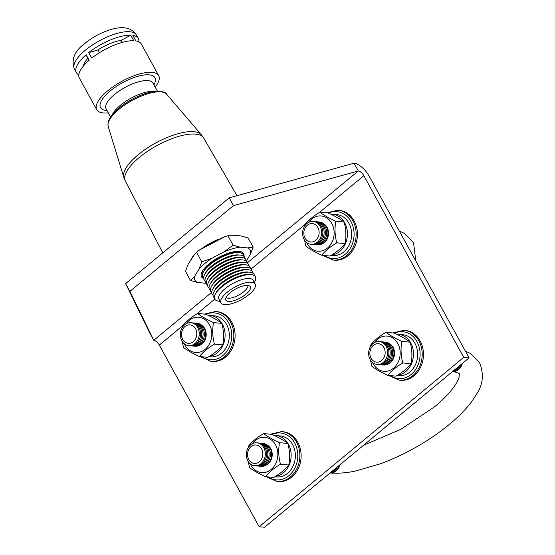 <?xml version="1.0" encoding="UTF-8"?>
<svg xmlns="http://www.w3.org/2000/svg" width="555" height="555" viewBox="0 0 555 555"><rect width="100%" height="100%" fill="white"/><g stroke="black" fill="none" stroke-linecap="round" stroke-linejoin="round"><path stroke-width="0.83" d="M247.884 285.409A12.501 4.516 -28.8 0 1 243.818 291.687A12.501 4.516 -28.8 0 1 226.079 297.397M245.969 294.171A13.972 5.044 -28.8 0 1 232.732 300.976A13.972 5.044 -28.8 0 1 225.607 299.159A13.972 5.044 -28.8 0 1 230.207 292.658A13.972 5.044 -28.8 0 1 249.632 285.95A13.972 5.044 -28.8 0 1 245.969 294.171M227.071 292.353A19.543 7.055 -28.8 0 1 255.21 284A19.543 7.055 -28.8 0 1 249.105 294.469A19.543 7.055 -28.8 0 1 220.966 302.829A19.543 7.055 -28.8 0 1 227.071 292.353M220.966 302.829L218.954 299.166A19.543 7.055 -28.8 0 1 225.059 288.69A19.543 7.055 -28.8 0 1 253.198 280.337L255.21 284M220.106 301.268A23.164 8.367 -28.8 0 1 215.354 294.136A23.164 8.367 -28.8 0 1 222.007 286.664A23.164 8.367 -28.8 0 1 250.881 274.607A23.164 8.367 -28.8 0 1 254.356 282.44M215.354 294.136L216.27 292.416A21.298 7.687 -28.8 0 1 222.388 285.541A21.298 7.687 -28.8 0 1 248.931 274.454L250.881 274.607M214.383 297.702A23.164 8.367 -28.8 0 1 214.008 291.694A23.164 8.367 -28.8 0 1 220.661 284.222A23.164 8.367 -28.8 0 1 249.542 272.165A23.164 8.367 -28.8 0 1 254.412 275.689M214.008 291.694L214.931 289.974A21.298 7.687 -28.8 0 1 221.043 283.099A21.298 7.687 -28.8 0 1 247.592 272.012L249.542 272.165M213.037 295.26A23.164 8.367 -28.8 0 1 212.669 289.252A23.164 8.367 -28.8 0 1 219.322 281.78A23.164 8.367 -28.8 0 1 248.196 269.716A23.164 8.367 -28.8 0 1 253.066 273.247M212.669 289.252L213.585 287.532A21.298 7.687 -28.8 0 1 219.704 280.657A21.298 7.687 -28.8 0 1 246.247 269.57L248.196 269.716M211.698 292.811A23.164 8.367 -28.8 0 1 211.323 286.81A23.164 8.367 -28.8 0 1 217.976 279.338A23.164 8.367 -28.8 0 1 246.85 267.274A23.164 8.367 -28.8 0 1 251.727 270.805M211.323 286.81L212.246 285.083A21.298 7.687 -28.8 0 1 218.358 278.215A21.298 7.687 -28.8 0 1 244.908 267.128L246.85 267.274M210.352 290.369A23.164 8.367 -28.8 0 1 209.984 284.368A23.164 8.367 -28.8 0 1 216.637 276.889A23.164 8.367 -28.8 0 1 245.511 264.832A23.164 8.367 -28.8 0 1 250.381 268.363M209.984 284.368L210.9 282.641A21.298 7.687 -28.8 0 1 217.019 275.773A21.298 7.687 -28.8 0 1 243.562 264.686L245.511 264.832M209.006 287.927A23.164 8.367 -28.8 0 1 208.638 281.926A23.164 8.367 -28.8 0 1 215.291 274.447A23.164 8.367 -28.8 0 1 244.165 262.39A23.164 8.367 -28.8 0 1 249.042 265.921M208.638 281.926L209.561 280.199A21.298 7.687 -28.8 0 1 215.673 273.331A21.298 7.687 -28.8 0 1 242.223 262.244L244.165 262.39M207.667 285.485A23.164 8.367 -28.8 0 1 207.299 279.484A23.164 8.367 -28.8 0 1 213.952 272.005A23.164 8.367 -28.8 0 1 242.826 259.948A23.164 8.367 -28.8 0 1 247.697 263.479M207.299 279.484L208.215 277.757A21.298 7.687 -28.8 0 1 214.334 270.889A21.298 7.687 -28.8 0 1 240.877 259.802L242.826 259.948M246.351 260.947L250.333 254.384L253.129 247.114L247.585 247.912L240.197 247.204L233.107 245.192L223.998 251.859L212.44 258.019L201.791 261.877L198.995 269.147L194.826 276.015L190.49 280.476L197.573 282.488L204.962 283.203A31.441 11.35 -28.8 0 0 206.321 283.043A23.164 8.367 -28.8 0 1 205.954 277.035A23.164 8.367 -28.8 0 1 212.607 269.563A23.164 8.367 -28.8 0 1 241.48 257.506A23.164 8.367 -28.8 0 1 246.358 261.037M205.954 277.035L206.869 275.315A21.298 7.687 -28.8 0 1 212.988 268.447A21.298 7.687 -28.8 0 1 239.538 257.36L241.48 257.506M204.982 280.601A23.164 8.367 -28.8 0 1 204.608 274.593A23.164 8.367 -28.8 0 1 211.268 267.122A23.164 8.367 -28.8 0 1 240.142 255.064A23.164 8.367 -28.8 0 1 245.012 258.595M204.608 274.593L205.53 272.873A21.298 7.687 -28.8 0 1 211.649 266.005A21.298 7.687 -28.8 0 1 238.192 254.918L240.142 255.064M203.636 278.159A23.164 8.367 -28.8 0 1 203.269 272.151A23.164 8.367 -28.8 0 1 209.922 264.679A23.164 8.367 -28.8 0 1 238.796 252.622A23.164 8.367 -28.8 0 1 243.666 256.153M203.269 272.151L204.184 270.431A21.298 7.687 -28.8 0 1 210.303 263.563A21.298 7.687 -28.8 0 1 236.846 252.476L238.796 252.622M202.346 274.697A22.304 8.054 -28.8 0 1 202.589 270.819M203.678 278.527A24.059 8.686 -28.8 0 1 202.103 271.659A24.059 8.686 -28.8 0 1 209.013 263.896A24.059 8.686 -28.8 0 1 239.004 251.373A24.059 8.686 -28.8 0 1 243.957 256.382M190.49 280.476L185.453 271.319L188.242 264.048L195.055 253.67L199.862 249.715L205.856 246.045L223.977 236.902L229.499 235.292L233.613 235.237L241.002 235.944L248.092 237.956L253.129 247.114M198.995 269.147A31.441 11.35 -28.8 0 1 204.85 263.5A31.441 11.35 -28.8 0 1 212.44 258.019M233.107 245.192L228.07 236.035M201.791 261.877L196.754 252.712M204.962 283.203L206.349 283.307M247.585 247.912A31.441 11.35 -28.8 0 1 250.333 254.384M223.998 251.859A31.441 11.35 -28.8 0 1 240.197 247.204M197.573 282.488A31.441 11.35 -28.8 0 1 194.826 276.015M238.033 251.339A22.304 8.054 -28.8 0 1 241.439 253.212M112.457 114.434A26.751 9.657 -28.8 0 1 120.386 105.304A26.751 9.657 -28.8 0 1 154.29 91.436M110.556 116.966L106.095 108.849A26.751 9.657 -28.8 0 1 114.455 94.517A26.751 9.657 -28.8 0 1 152.979 83.077L157.447 91.193M107.018 110.521A31.045 11.211 -28.8 0 1 110.209 90.971A31.045 11.211 -28.8 0 1 143.655 75.05A31.045 11.211 -28.8 0 1 153.901 84.748M138.875 41.826A35.347 12.758 -28.8 0 0 138.313 38.559A35.347 12.758 -28.8 0 0 132.853 35.43L135.878 40.924A35.347 12.758 -28.8 0 1 141.338 44.053L158.688 75.619A35.347 12.758 -28.8 0 1 155.178 87.073M91.755 58.095A35.347 12.758 -28.8 0 1 133.769 40.723L130.744 35.229A35.347 12.758 -28.8 0 0 88.738 52.6L91.755 58.095M108.294 112.845A35.347 12.758 -28.8 0 1 96.743 109.675A35.347 12.758 -28.8 0 1 107.788 90.736A35.347 12.758 -28.8 0 1 158.688 75.619M83.479 65.948A26.751 9.657 -28.8 0 1 87.718 58.435L86.143 54.744L89.168 60.238A35.347 12.758 -28.8 0 0 79.386 78.109L96.743 109.675M78.831 74.835A35.347 12.758 -28.8 0 1 76.368 72.608A35.347 12.758 -28.8 0 1 86.143 54.744M87.718 58.435L88.856 60.509M88.738 52.6L97.971 49.943A26.751 9.657 -28.8 0 1 120.983 40.432L130.744 35.229M97.971 49.943L99.477 52.676M120.983 40.432L122.079 42.423M129.905 291.368L233.475 205.614L358.322 170.947A5.453 2.38 -129.6 0 1 363.851 175.699L463.723 357.371L469.072 357.885L369.2 176.219A14.943 6.521 50.4 0 0 354.062 163.191L229.208 197.857L125.638 283.612L149.51 332.563L153.77 340.312L129.905 291.368L125.638 283.612M233.475 205.614L229.208 197.857M211.413 292.589L153.77 340.312A5.453 2.38 -129.6 0 1 159.299 345.071L259.171 526.737L264.52 527.25L469.072 357.885M463.723 357.371L259.171 526.737M247.551 262.668L358.322 170.947L354.062 163.191M308.559 222.375A17.711 14.596 95.5 0 1 331.793 223.422A17.711 14.596 95.5 0 1 327.478 248.05A17.711 14.596 95.5 0 1 307.248 243.742A17.711 14.596 95.5 0 1 306.631 242.5M304.563 240.19L305.826 246.136C309.496 249.022 314.81 252.06 321.754 255.251C325.105 250.957 330.107 246.815 336.767 242.819C334.811 235.473 334.498 228.292 335.844 221.278C328.872 218.08 323.565 215.042 319.909 212.17C313.27 216.145 308.268 220.286 304.903 224.595L304.48 226.357M324.051 223.963A10.913 8.991 95.5 0 1 327.082 227.321A10.913 8.991 95.5 0 1 322.136 243.881M318.896 221.986A11.509 9.484 95.5 0 1 326.402 226.877A11.509 9.484 95.5 0 1 326.326 239.503A11.509 9.484 95.5 0 1 316.697 244.845M317.626 221.868A11.509 9.484 95.5 0 1 325.14 226.752A11.509 9.484 95.5 0 1 325.063 239.385A11.509 9.484 95.5 0 1 315.434 244.727M316.364 221.743A11.509 9.484 95.5 0 1 323.877 226.634A11.509 9.484 95.5 0 1 323.801 239.26A11.509 9.484 95.5 0 1 314.172 244.602M315.101 221.625A11.509 9.484 95.5 0 1 322.608 226.509A11.509 9.484 95.5 0 1 322.538 239.143A11.509 9.484 95.5 0 1 312.909 244.484M313.839 221.5A11.509 9.484 95.5 0 1 321.345 226.391A11.509 9.484 95.5 0 1 321.276 239.018A11.509 9.484 95.5 0 1 311.639 244.36M304.133 239.476A11.509 9.484 95.5 0 1 306.936 223.464A11.509 9.484 95.5 0 1 320.082 226.267A11.509 9.484 95.5 0 1 317.28 242.271A11.509 9.484 95.5 0 1 304.133 239.476M305.056 238.13A9.268 7.638 95.5 0 1 307.31 225.24A9.268 7.638 95.5 0 1 317.897 227.495A9.268 7.638 95.5 0 1 315.635 240.384A9.268 7.638 95.5 0 1 305.056 238.13M319.909 212.17L328.199 212.96C335.171 216.166 340.479 219.204 344.135 222.076C346.091 229.43 346.396 236.61 345.057 243.617C341.707 247.912 336.705 252.053 330.045 256.042L321.754 255.251M186.23 323.662A17.711 14.596 95.5 0 1 209.464 324.71A17.711 14.596 95.5 0 1 205.149 349.338A17.711 14.596 95.5 0 1 184.919 345.03A17.711 14.596 95.5 0 1 184.302 343.781M182.234 341.471L183.497 347.423C187.167 350.309 192.481 353.341 199.425 356.532C202.776 352.245 207.778 348.096 214.438 344.107C212.482 336.753 212.17 329.573 213.515 322.566C206.543 319.368 201.236 316.329 197.58 313.45C190.941 317.432 185.939 321.574 182.574 325.882L182.151 327.644M201.722 325.251A10.913 8.991 95.5 0 1 204.753 328.609A10.913 8.991 95.5 0 1 199.807 345.168M196.567 323.274A11.509 9.484 95.5 0 1 204.074 328.158A11.509 9.484 95.5 0 1 203.997 340.791A11.509 9.484 95.5 0 1 194.368 346.133M195.298 323.149A11.509 9.484 95.5 0 1 202.811 328.04A11.509 9.484 95.5 0 1 202.735 340.673A11.509 9.484 95.5 0 1 193.105 346.008M194.035 323.031A11.509 9.484 95.5 0 1 201.548 327.915A11.509 9.484 95.5 0 1 201.472 340.548A11.509 9.484 95.5 0 1 191.843 345.89M192.772 322.906A11.509 9.484 95.5 0 1 200.279 327.797A11.509 9.484 95.5 0 1 200.209 340.43A11.509 9.484 95.5 0 1 190.58 345.765M191.51 322.788A11.509 9.484 95.5 0 1 199.016 327.672A11.509 9.484 95.5 0 1 198.947 340.305A11.509 9.484 95.5 0 1 189.31 345.647M181.804 340.756A11.509 9.484 95.5 0 1 184.607 324.751A11.509 9.484 95.5 0 1 197.753 327.554A11.509 9.484 95.5 0 1 194.951 343.559A11.509 9.484 95.5 0 1 181.804 340.756M182.727 339.41A9.268 7.638 95.5 0 1 184.981 326.52A9.268 7.638 95.5 0 1 195.568 328.775A9.268 7.638 95.5 0 1 193.306 341.665A9.268 7.638 95.5 0 1 182.727 339.41M197.58 313.45L205.87 314.248C212.843 317.453 218.15 320.492 221.806 323.364C223.762 330.718 224.067 337.898 222.728 344.905C219.378 349.199 214.376 353.341 207.716 357.33L199.425 356.532M208.347 315.365A20.584 16.969 95.5 0 1 210.074 315.42A20.584 16.969 95.5 0 1 222.375 324.106A20.584 16.969 95.5 0 1 209.485 356.331M208.909 356.671L210.352 356.81A20.584 16.969 -84.5 0 0 226.759 346.514A20.584 16.969 -84.5 0 0 226.586 324.508A20.584 16.969 -84.5 0 0 214.285 315.83L210.074 315.42M231.775 322.157A25.03 20.632 -84.5 0 0 216.818 311.605L215.555 311.48A25.03 20.632 95.5 0 1 230.512 322.039A25.03 20.632 95.5 0 1 230.72 348.797A25.03 20.632 95.5 0 1 210.768 361.319L212.031 361.444A25.03 20.632 -84.5 0 0 231.99 348.915A25.03 20.632 -84.5 0 0 231.775 322.157M330.676 214.077A20.584 16.969 95.5 0 1 332.403 214.14A20.584 16.969 95.5 0 1 344.704 222.819A20.584 16.969 95.5 0 1 331.814 255.043M331.238 255.39L332.681 255.529A20.584 16.969 -84.5 0 0 349.088 245.227A20.584 16.969 -84.5 0 0 348.915 223.221A20.584 16.969 -84.5 0 0 336.614 214.542L332.403 214.14M354.104 220.876A25.03 20.632 -84.5 0 0 339.147 210.317L337.884 210.199A25.03 20.632 95.5 0 1 352.841 220.751A25.03 20.632 95.5 0 1 353.049 247.509A25.03 20.632 95.5 0 1 333.097 260.031L334.36 260.156A25.03 20.632 -84.5 0 0 354.319 247.634A25.03 20.632 -84.5 0 0 354.104 220.876M213.515 322.566L221.806 323.364M214.438 344.107L222.728 344.905M335.844 221.278L344.135 222.076M336.767 242.819L345.057 243.617M374.597 342.49A17.711 14.596 95.5 0 1 397.831 343.538A17.711 14.596 95.5 0 1 393.509 368.166A17.711 14.596 95.5 0 1 373.286 363.858A17.711 14.596 95.5 0 1 372.662 362.609M370.594 360.299L371.857 366.251C375.534 369.137 380.841 372.176 387.792 375.367C391.136 371.073 396.138 366.931 402.798 362.935C400.842 355.582 400.537 348.401 401.875 341.394C394.91 338.196 389.596 335.158 385.947 332.285C379.308 336.261 374.299 340.402 370.934 344.71L370.518 346.473M390.082 344.079A10.913 8.991 95.5 0 1 393.12 347.437A10.913 8.991 95.5 0 1 388.167 363.997M384.927 342.102A11.509 9.484 95.5 0 1 392.434 346.986A11.509 9.484 95.5 0 1 392.364 359.619A11.509 9.484 95.5 0 1 382.728 364.961M383.665 341.984A11.509 9.484 95.5 0 1 391.171 346.868A11.509 9.484 95.5 0 1 391.095 359.501A11.509 9.484 95.5 0 1 381.465 364.836M382.402 341.859A11.509 9.484 95.5 0 1 389.908 346.743A11.509 9.484 95.5 0 1 389.832 359.376A11.509 9.484 95.5 0 1 380.203 364.718M381.132 341.741A11.509 9.484 95.5 0 1 388.646 346.625A11.509 9.484 95.5 0 1 388.569 359.258A11.509 9.484 95.5 0 1 378.94 364.593M379.87 341.616A11.509 9.484 95.5 0 1 387.383 346.5A11.509 9.484 95.5 0 1 387.307 359.134A11.509 9.484 95.5 0 1 377.677 364.475M370.164 359.591A11.509 9.484 95.5 0 1 372.974 343.58A11.509 9.484 95.5 0 1 386.113 346.382A11.509 9.484 95.5 0 1 383.311 362.387A11.509 9.484 95.5 0 1 370.164 359.591M371.087 358.239A9.268 7.638 95.5 0 1 373.348 345.356A9.268 7.638 95.5 0 1 383.928 347.61A9.268 7.638 95.5 0 1 381.673 360.493A9.268 7.638 95.5 0 1 371.087 358.239M385.947 332.285L394.237 333.076C401.203 336.281 406.517 339.32 410.166 342.192C412.122 349.546 412.427 356.726 411.088 363.733C407.738 368.027 402.736 372.169 396.076 376.158L387.792 375.367M252.268 443.778A17.711 14.596 95.5 0 1 275.502 444.819A17.711 14.596 95.5 0 1 271.18 469.454A17.711 14.596 95.5 0 1 250.957 465.145A17.711 14.596 95.5 0 1 250.333 463.897M248.265 461.587L249.528 467.532C253.205 470.418 258.512 473.457 265.463 476.648C268.807 472.354 273.809 468.212 280.469 464.223C278.513 456.869 278.208 449.689 279.547 442.682C272.581 439.477 267.267 436.438 263.618 433.566C256.979 437.541 251.97 441.69 248.605 445.998L248.189 447.76M267.753 445.367A10.913 8.991 95.5 0 1 270.791 448.724A10.913 8.991 95.5 0 1 265.838 465.284M262.598 443.389A11.509 9.484 95.5 0 1 270.105 448.273A11.509 9.484 95.5 0 1 270.035 460.907A11.509 9.484 95.5 0 1 260.406 466.249M261.336 443.265A11.509 9.484 95.5 0 1 268.842 448.156A11.509 9.484 95.5 0 1 268.766 460.782A11.509 9.484 95.5 0 1 259.136 466.124M260.073 443.147A11.509 9.484 95.5 0 1 267.579 448.031A11.509 9.484 95.5 0 1 267.503 460.664A11.509 9.484 95.5 0 1 257.874 466.006M258.803 443.022A11.509 9.484 95.5 0 1 266.317 447.913A11.509 9.484 95.5 0 1 266.24 460.539A11.509 9.484 95.5 0 1 256.611 465.881M257.541 442.904A11.509 9.484 95.5 0 1 265.054 447.788A11.509 9.484 95.5 0 1 264.978 460.421A11.509 9.484 95.5 0 1 255.349 465.763M247.835 460.872A11.509 9.484 95.5 0 1 250.645 444.867A11.509 9.484 95.5 0 1 263.785 447.67A11.509 9.484 95.5 0 1 260.982 463.675A11.509 9.484 95.5 0 1 247.835 460.872M248.758 459.526A9.268 7.638 95.5 0 1 251.02 446.636A9.268 7.638 95.5 0 1 261.599 448.891A9.268 7.638 95.5 0 1 259.345 461.781A9.268 7.638 95.5 0 1 248.758 459.526M263.618 433.566L271.908 434.364C278.874 437.569 284.188 440.601 287.837 443.48C289.793 450.827 290.099 458.007 288.76 465.021C285.409 469.308 280.407 473.457 273.747 477.446L265.463 476.648M274.378 435.481A20.584 16.969 95.5 0 1 276.106 435.536A20.584 16.969 95.5 0 1 288.406 444.215A20.584 16.969 95.5 0 1 275.516 476.44M274.94 476.787L276.383 476.925A20.584 16.969 -84.5 0 0 292.797 466.63A20.584 16.969 -84.5 0 0 292.617 444.624A20.584 16.969 -84.5 0 0 280.324 435.946L276.106 435.536M297.806 442.273A25.03 20.632 -84.5 0 0 282.849 431.721L281.586 431.596A25.03 20.632 95.5 0 1 296.543 442.155A25.03 20.632 95.5 0 1 296.758 468.913A25.03 20.632 95.5 0 1 276.799 481.435L278.069 481.553A25.03 20.632 -84.5 0 0 298.021 469.031A25.03 20.632 -84.5 0 0 297.806 442.273M396.707 334.193A20.584 16.969 95.5 0 1 398.435 334.256A20.584 16.969 95.5 0 1 410.735 342.934A20.584 16.969 95.5 0 1 397.845 375.159M397.269 375.506L398.712 375.645A20.584 16.969 -84.5 0 0 415.126 365.343A20.584 16.969 -84.5 0 0 414.946 343.337A20.584 16.969 -84.5 0 0 402.652 334.658L398.435 334.256M420.135 340.985A25.03 20.632 -84.5 0 0 405.178 330.433L403.915 330.315A25.03 20.632 95.5 0 1 418.872 340.867A25.03 20.632 95.5 0 1 419.087 367.625A25.03 20.632 95.5 0 1 399.128 380.147L400.398 380.272A25.03 20.632 -84.5 0 0 420.35 367.743A25.03 20.632 -84.5 0 0 420.135 340.985M333.77 469.912A11.509 9.484 95.5 0 1 332.237 471.181M337.128 467.13A11.509 9.484 95.5 0 1 330.516 472.603M339.161 465.451A11.509 9.484 95.5 0 1 330.135 472.922M456.099 368.631A11.509 9.484 95.5 0 1 454.566 369.901M459.457 365.842A11.509 9.484 95.5 0 1 452.845 371.323M461.489 364.17A11.509 9.484 95.5 0 1 452.464 371.635M279.547 442.682L287.837 443.48M280.469 464.223L288.76 465.021M401.875 341.394L410.166 342.192M402.798 362.935L411.088 363.733M207.979 244.915A29.11 10.51 -28.8 0 1 215.174 241.085M219.176 238.976A29.11 10.51 151.2 0 0 203.879 247.135M123.827 177.433A44.379 16.026 -28.8 0 1 138.167 154.762A44.379 16.026 -28.8 0 1 201.389 134.796L166.653 94.225A33.453 12.078 -28.8 0 0 118.992 109.279A33.453 12.078 -28.8 0 0 108.183 126.367L123.827 177.433L125.381 181.214A44.719 16.144 -28.8 0 1 139.409 157.356A44.719 16.144 -28.8 0 1 203.747 138.126L236.971 195.707M85.463 50.13A35.347 12.758 -28.8 0 1 136.363 35.014C130.494 25.787 119.88 27.174 112.408 29.075C102.418 31.864 93.205 36.651 84.776 43.436C74.419 51.171 70.971 59.711 74.419 69.07A35.347 12.758 -28.8 0 1 85.463 50.13M363.851 175.699L319.631 212.315M305 224.435L251.096 269.057M214.792 299.117L197.302 313.596M182.671 325.716L159.299 345.071M202.152 356.796A23.539 19.397 -84.5 0 0 226.239 352.099A23.539 19.397 -84.5 0 0 228.632 322.816A23.539 19.397 -84.5 0 0 206.099 314.345M324.481 255.508A23.539 19.397 -84.5 0 0 348.568 250.811A23.539 19.397 -84.5 0 0 350.961 221.528A23.539 19.397 -84.5 0 0 328.428 213.058M452.415 371.677A11.509 9.484 -84.5 0 0 462.357 363.449M340.028 464.729A11.509 9.484 95.5 0 1 330.086 472.964M268.19 476.912A23.539 19.397 -84.5 0 0 292.27 472.215A23.539 19.397 -84.5 0 0 294.663 442.932A23.539 19.397 -84.5 0 0 272.137 434.461M390.519 375.624A23.539 19.397 -84.5 0 0 414.599 370.927A23.539 19.397 -84.5 0 0 416.992 341.644A23.539 19.397 -84.5 0 0 394.466 333.173M195.055 253.67L199.862 249.715M196.831 252.13L199.03 250.208L225.337 236.458M233.509 235.223L236.749 235.535M193.251 255.869L189.949 261.238M229.499 235.292L223.977 236.902M203.747 138.126L201.389 134.796M166.653 94.225C165.362 91.526 160.201 90.777 151.168 91.963C139.825 94.627 129.1 99.983 118.999 108.024C110.799 114.656 107.198 120.768 108.183 126.367M138.313 38.559L136.363 35.014M76.368 72.608L74.419 69.07M125.381 181.214L162.837 252.816M415.785 260.947L413.572 242.674L404.234 233.301L399.322 231.012M215.555 311.48L204.337 314.102M337.884 210.199L326.666 212.815M322.587 255.328L333.097 260.031M200.258 356.615L210.768 361.319M329.913 472.95C337.378 473.616 345.689 473.026 354.853 471.188L380.855 463.675C406.156 454.08 428.96 441.024 449.279 424.492C461.704 414.245 470.869 404.012 476.773 393.793C483.058 384.386 484.009 374.049 479.603 362.79L470.265 353.417L465.361 351.128M452.242 371.663C455.003 371.517 459.956 373.758 459.436 373.876L459.131 376.97C458.562 379.231 457.029 382.249 454.517 386.009C450.167 392.385 443.528 399.309 434.6 406.766L400.71 429.383L363.56 445.249M281.586 431.596L270.375 434.218M403.915 330.315L392.704 332.931M388.618 375.444L399.128 380.147M266.289 476.731L276.799 481.435"/></g></svg>

